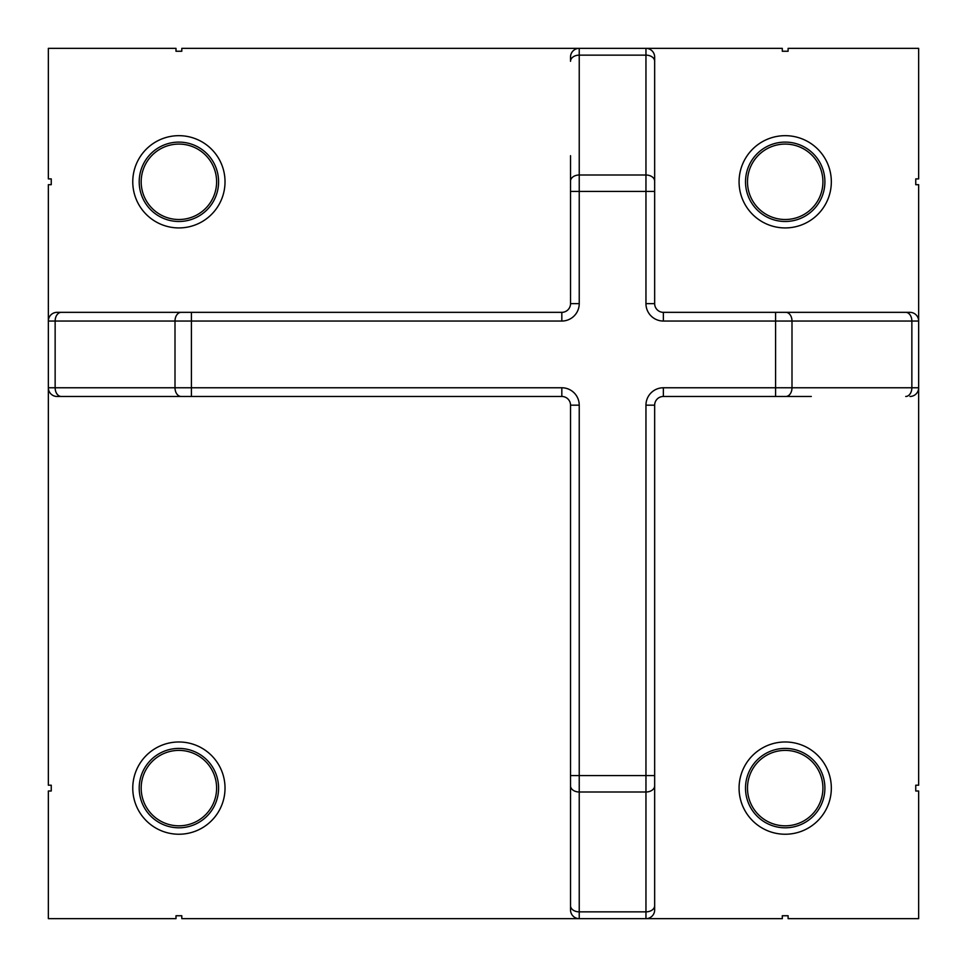 <?xml version="1.0" encoding="UTF-8"?>
<svg xmlns="http://www.w3.org/2000/svg" width="967" height="967" viewBox="0 0 967 967"><rect width="100%" height="100%" fill="white"/><g stroke="black" fill="none" stroke-linecap="round" stroke-linejoin="round"><path stroke-width="1.45" d="M811.313 396.47L663.362 396.47L663.362 387.767L791.997 387.767L791.997 321.044A8.703 6.153 -90 0 0 785.845 312.341L663.362 312.341A8.703 8.703 0 0 1 654.659 303.638L654.659 57.053A8.703 8.703 0 0 0 645.956 48.35L181.796 48.35L181.796 51.251L175.994 51.251L175.994 48.35L48.35 48.35L48.35 178.895L51.251 178.895L51.251 184.697L48.35 184.697L48.35 321.044A8.703 8.703 0 0 1 57.053 312.341A8.703 8.703 0 0 0 48.35 321.044L48.35 387.767A8.703 8.703 0 0 0 57.053 396.47L152.786 396.47M654.659 155.687L654.659 57.053A8.703 8.703 0 0 0 645.956 48.35L782.303 48.35L782.303 51.251L788.105 51.251L788.105 48.35L918.65 48.35L918.65 178.895L915.749 178.895L915.749 184.697L918.65 184.697L918.65 321.044A8.703 8.703 0 0 0 909.947 312.341L811.313 312.341M654.659 303.638L645.956 303.638L645.956 175.003L579.233 175.003A8.703 6.153 180 0 0 570.53 181.155L570.53 155.687M570.53 181.155L570.53 303.638A8.703 8.703 0 0 1 561.827 312.341L181.155 312.341A8.703 6.153 90 0 0 175.003 321.044L175.003 387.767L191.406 387.767L191.406 321.044L48.35 321.044A8.703 8.703 0 0 1 57.053 312.341L152.786 312.341M654.659 191.406L579.233 191.406L579.233 48.35A8.703 8.703 0 0 0 570.53 57.053L570.53 61.296A8.703 6.153 180 0 1 579.233 55.143L645.956 55.143L645.956 48.35M178.895 135.67A46.126 46.126 0 0 1 218.844 204.859A46.126 46.126 0 0 1 138.946 204.859A46.126 46.126 0 0 1 178.895 135.67M785.204 135.67A46.126 46.126 0 0 1 825.153 204.859A46.126 46.126 0 0 1 745.255 204.859A46.126 46.126 0 0 1 785.204 135.67M785.845 396.47A8.703 6.153 -90 0 0 791.997 387.767L918.65 387.767A8.703 8.703 0 0 1 909.947 396.47A8.703 8.703 0 0 0 918.65 387.767L918.65 785.204L915.749 785.204L915.749 791.006L918.65 791.006L918.65 918.65L788.105 918.65L788.105 915.749L782.303 915.749L782.303 918.65L181.796 918.65L181.796 915.749L175.994 915.749L175.994 918.65L48.35 918.65L48.35 791.006L51.251 791.006L51.251 785.204L48.35 785.204L48.35 387.767L55.143 387.767L55.143 321.044A8.703 6.153 90 0 1 61.296 312.341L57.053 312.341M918.65 387.767L918.65 321.044L911.857 321.044A8.703 6.153 -90 0 0 905.704 312.341L785.845 312.341M178.895 741.979A46.126 46.126 0 0 1 218.844 811.168A46.126 46.126 0 0 1 138.946 811.168A46.126 46.126 0 0 1 178.895 741.979M579.233 918.65A8.703 8.703 0 0 1 570.53 909.947A8.703 8.703 0 0 0 579.233 918.65L579.233 791.997L645.956 791.997L645.956 775.594L579.233 775.594L579.233 791.997A8.703 6.153 0 0 1 570.53 785.845L570.53 909.947A8.703 8.703 0 0 0 579.233 918.65M57.053 396.47A8.703 8.703 0 0 1 48.35 387.767A8.703 8.703 0 0 0 57.053 396.47L561.827 396.47A8.703 8.703 0 0 1 570.53 405.173L570.53 814.214M191.406 396.47L191.406 387.767L561.827 387.767L561.827 396.47A8.703 8.703 0 0 1 570.53 405.173L579.233 405.173L579.233 775.594L570.53 775.594L570.53 785.845M654.659 775.594L654.659 405.173A8.703 8.703 0 0 1 663.362 396.47A8.703 8.703 0 0 0 654.659 405.173L645.956 405.173L645.956 775.594L654.659 775.594L654.659 909.947L654.659 814.214M918.65 321.044A8.703 8.703 0 0 0 909.947 312.341L905.704 312.341M61.296 312.341L181.155 312.341M785.204 741.979A46.126 46.126 0 0 1 825.153 811.168A46.126 46.126 0 0 1 745.255 811.168A46.126 46.126 0 0 1 785.204 741.979M654.659 909.947A8.703 8.703 0 0 1 645.956 918.65A8.703 8.703 0 0 0 654.659 909.947A8.703 8.703 0 0 1 645.956 918.65L645.956 911.857L579.233 911.857A8.703 6.153 0 0 1 570.53 905.704M178.895 144.083A37.713 37.713 0 0 1 211.555 200.653A37.713 37.713 0 0 1 146.235 200.653A37.713 37.713 0 0 1 178.895 144.083M178.895 750.392A37.713 37.713 0 0 1 211.555 806.962A37.713 37.713 0 0 1 146.235 806.962A37.713 37.713 0 0 1 178.895 750.392M785.204 144.083A37.713 37.713 0 0 1 817.864 200.653A37.713 37.713 0 0 1 752.544 200.653A37.713 37.713 0 0 1 785.204 144.083M785.204 750.392A37.713 37.713 0 0 1 817.864 806.962A37.713 37.713 0 0 1 752.544 806.962A37.713 37.713 0 0 1 785.204 750.392M178.895 748.41A39.695 39.695 0 0 1 213.272 807.953A39.695 39.695 0 0 1 144.518 807.953A39.695 39.695 0 0 1 178.895 748.41M785.204 748.41A39.695 39.695 0 0 1 819.581 807.953A39.695 39.695 0 0 1 750.827 807.953A39.695 39.695 0 0 1 785.204 748.41M785.204 142.101A39.695 39.695 0 0 1 819.581 201.644A39.695 39.695 0 0 1 750.827 201.644A39.695 39.695 0 0 1 785.204 142.101M178.895 142.101A39.695 39.695 0 0 1 213.272 201.644A39.695 39.695 0 0 1 144.518 201.644A39.695 39.695 0 0 1 178.895 142.101M570.53 191.406L579.233 191.406L579.233 303.638L570.53 303.638A8.703 8.703 0 0 1 561.827 312.341L561.827 321.044A17.406 17.406 0 0 0 579.233 303.638M561.827 321.044L191.406 321.044L191.406 312.341M579.233 405.173A17.406 17.406 0 0 0 561.827 387.767M663.362 387.767A17.406 17.406 0 0 0 645.956 405.173M775.594 396.47L775.594 321.044L663.362 321.044L663.362 312.341M645.956 303.638A17.406 17.406 0 0 0 663.362 321.044M905.704 396.47A8.703 6.153 -90 0 0 911.857 387.767L911.857 321.044L775.594 321.044L775.594 312.341M61.296 396.47A8.703 6.153 90 0 1 55.143 387.767L175.003 387.767A8.703 6.153 90 0 0 181.155 396.47M654.659 181.155A8.703 6.153 180 0 0 645.956 175.003L645.956 55.143A8.703 6.153 180 0 1 654.659 61.296M654.659 905.704A8.703 6.153 0 0 1 645.956 911.857L645.956 791.997A8.703 6.153 0 0 0 654.659 785.845M579.233 48.35A8.703 8.703 0 0 0 570.53 57.053"/></g></svg>

